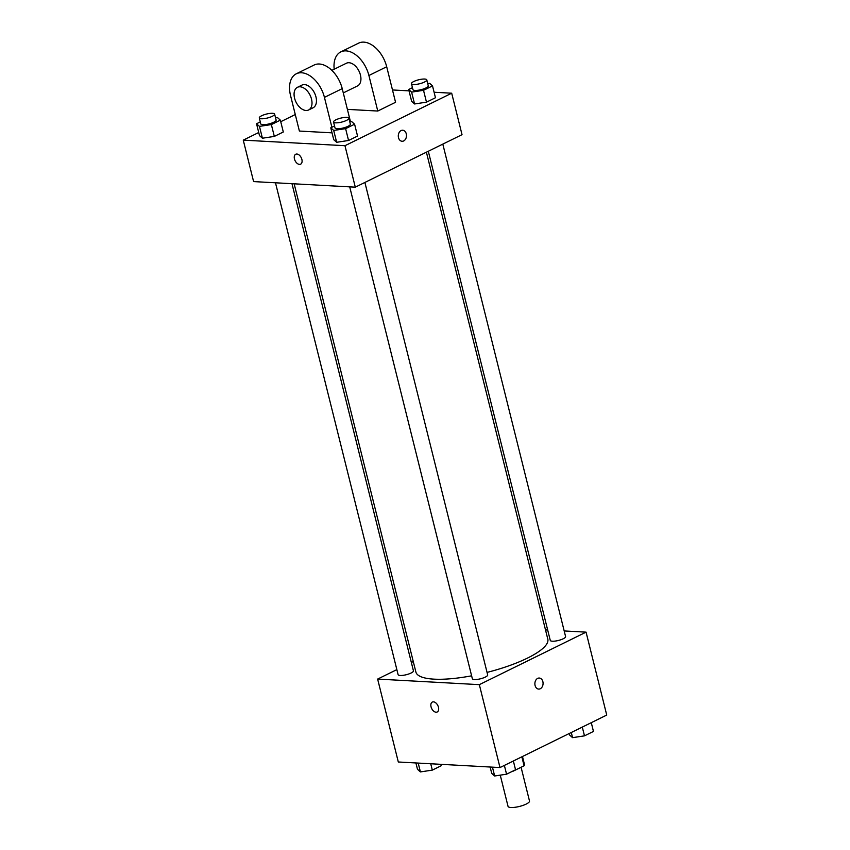 <?xml version="1.0" encoding="UTF-8"?>
<svg xmlns="http://www.w3.org/2000/svg" width="850" height="850" viewBox="0 0 850 850"><rect width="100%" height="100%" fill="white"/><g stroke="black" fill="none" stroke-linecap="round" stroke-linejoin="round"><path stroke-width="1.27" d="M500.257 775.136L508.034 806.342A11.061 2.858 -14 0 0 510.978 807.5A11.061 2.858 -14 0 0 523.079 805.364A11.061 2.858 -14 0 0 529.497 800.997L521.082 767.274M521.847 756.819L524.089 765.797A15.013 3.878 -14 0 0 524.471 764.501L522.474 756.511M524.089 765.797L512.678 771.407A15.013 3.878 -14 0 1 511.615 771.694M564.188 630.944L586.064 632.145L606.741 715.062L500.002 767.561L398.31 761.993L377.634 679.076L396.854 669.619M586.064 632.145L479.336 684.654L500.002 767.561M535.086 685.482A5.525 4.091 -86.9 0 1 539.283 678.045A5.525 4.091 -86.9 0 1 543.065 683.793A5.525 4.091 -86.9 0 1 538.677 689.084A5.525 4.091 -86.9 0 1 535.086 685.482M294.153 183.812L415.894 672.053A67.979 17.552 -14 0 0 433.999 679.15A67.979 17.552 -14 0 0 471.623 675.814M487.05 672.403A67.979 17.552 -14 0 0 547.814 639.168L426.392 152.192M545.509 629.924L547.687 630.041M411.358 662.49L413.27 661.544M479.336 684.654L377.634 679.076M428.304 151.247L550.269 640.39A7.894 2.04 -14 0 0 552.372 641.219A7.894 2.04 -14 0 0 561.011 639.689A7.894 2.04 -14 0 0 565.59 636.576L442.808 144.117M349.711 186.862L472.345 678.725A7.894 2.04 -14 0 0 474.449 679.543A7.894 2.04 -14 0 0 483.087 678.013A7.894 2.04 -14 0 0 487.677 674.9L364.894 182.452M291.975 183.696L413.429 670.831A7.894 2.04 166 0 1 406.268 674.719A7.894 2.04 166 0 1 398.108 674.656L275.474 182.792M433.468 701.845A5.525 3.432 63.8 0 1 438.196 706.371A5.525 3.432 63.8 0 1 437.197 711.992A5.525 3.432 63.8 0 1 431.683 708.549A5.525 3.432 63.8 0 1 432.321 702.068A5.525 3.432 63.8 0 1 433.468 701.845M437.197 711.992A5.525 3.432 63.8 0 1 431.683 708.539A5.525 3.432 63.8 0 1 432.321 702.068M539.272 678.045A5.525 4.091 -86.9 0 1 543.065 683.793A5.525 4.091 -86.9 0 1 538.666 689.084M434.095 92.246L451.69 93.203L462.028 134.661L355.3 187.17L253.597 181.592L243.259 140.133L258.719 132.526M440.969 764.331L441.309 765.691L432.321 770.121L420.41 771.917L417.488 769.303L415.905 762.96M430.737 763.768L432.321 770.121M418.211 763.077L420.41 771.917M513.358 760.994L515.546 769.771L506.558 774.191L494.647 775.986L491.725 773.372L490.142 767.029M504.369 765.414L506.558 774.191M492.447 767.146L494.647 775.986M591.281 722.67L593.459 731.436L584.481 735.856L572.571 737.662L569.649 735.048L569.256 733.497M582.293 727.09L584.481 735.856M571.285 732.498L572.571 737.662M275.549 117.821L277.429 117.534L280.351 120.147L271.363 124.578L259.462 126.374L256.541 123.76L260.291 121.911M259.303 117.948L260.78 123.866A7.894 2.04 -14 0 0 262.884 124.695A7.894 2.04 -14 0 0 271.522 123.165A7.894 2.04 -14 0 0 276.112 120.041L274.635 114.123A7.894 2.04 -14 0 0 266.475 114.059A7.894 2.04 -14 0 0 259.303 117.948A7.894 2.04 -14 0 0 261.407 118.766A7.894 2.04 -14 0 0 270.045 117.236A7.894 2.04 -14 0 0 274.635 114.123M280.351 120.147L283.305 131.994L274.316 136.414L262.416 138.221L259.494 135.607L256.541 123.76M271.363 124.578L274.316 136.414L262.416 138.221L259.494 135.607M259.462 126.374L262.416 138.221M349.796 121.89L351.677 121.603L354.599 124.228L345.61 128.648L333.699 130.443L330.777 127.829L334.539 125.981M333.551 122.017L335.027 127.936A7.894 2.04 -14 0 0 337.131 128.764A7.894 2.04 -14 0 0 345.769 127.234A7.894 2.04 -14 0 0 350.349 124.121L348.872 118.192A7.894 2.04 -14 0 0 340.712 118.129A7.894 2.04 -14 0 0 333.551 122.017A7.894 2.04 -14 0 0 335.654 122.836A7.894 2.04 -14 0 0 344.293 121.306A7.894 2.04 -14 0 0 348.872 118.192M354.599 124.228L357.553 136.064L348.564 140.484L336.653 142.29L333.731 139.676L330.777 127.829M345.61 128.648L348.564 140.484L336.653 142.29L333.731 139.676M333.699 130.443L336.653 142.29M427.709 83.566L429.59 83.279L432.512 85.892L423.523 90.312L411.612 92.119L408.691 89.505L412.452 87.656M411.464 83.683L412.941 89.611A7.894 2.04 -14 0 0 415.044 90.429A7.894 2.04 -14 0 0 423.683 88.899A7.894 2.04 -14 0 0 428.262 85.786L426.785 79.868A7.894 2.04 -14 0 0 418.636 79.794A7.894 2.04 -14 0 0 411.464 83.683A7.894 2.04 -14 0 0 413.567 84.511A7.894 2.04 -14 0 0 422.206 82.981A7.894 2.04 -14 0 0 426.785 79.868M432.512 85.892L435.466 97.739L426.477 102.159L414.566 103.966L411.644 101.341L408.691 89.505M423.523 90.312L426.477 102.159L414.566 103.966L411.644 101.341M411.612 92.119L414.566 103.966M295.736 154.254A5.525 3.432 -116.2 0 0 295.099 160.724A5.525 3.432 -116.2 0 0 300.613 164.178A5.525 3.432 63.8 0 1 295.099 160.724A5.525 3.432 63.8 0 1 295.726 154.254A5.525 3.432 63.8 0 1 301.877 159.417A5.525 3.432 63.8 0 1 300.613 164.178M451.69 93.203L344.962 145.711L355.3 187.17L253.597 181.592M344.962 145.711L243.259 140.133M280.744 121.699L295.279 114.548M392.487 89.962L409.031 90.865M401.094 130.571A5.525 4.091 -86.9 0 1 402.688 130.231A5.525 4.091 -86.9 0 1 406.481 135.968A5.525 4.091 -86.9 0 1 402.082 141.27A5.525 4.091 -86.9 0 1 398.321 136.606A5.525 4.091 -86.9 0 1 401.094 130.571M462.028 134.661L355.3 187.17M402.082 141.27A5.525 4.091 93.1 0 0 406.47 135.968A5.525 4.091 93.1 0 0 402.688 130.231M435.466 97.739L426.477 102.159M283.305 131.994L274.316 136.414M357.553 136.064L348.564 140.484M334.199 69.222A25.266 15.672 63.8 0 1 340.808 51.893L358.594 43.148A25.266 15.672 63.8 0 1 386.697 66.757L395.558 102.287L377.772 111.042L347.395 109.374M332.031 132.844L299.391 131.059L290.541 95.519A25.266 15.672 63.8 0 1 296.331 73.78A25.266 15.672 63.8 0 1 324.434 97.378L331.893 127.277M350.487 121.784L342.221 88.634A25.266 15.672 -116.2 0 0 314.118 65.025L296.331 73.78M331.872 70.369L346.386 63.24A12.633 7.831 63.8 0 1 349.01 62.73A12.633 7.831 63.8 0 1 359.826 73.058A12.633 7.831 63.8 0 1 357.542 85.914L343.294 92.916M340.808 51.893A25.266 15.672 63.8 0 1 368.911 75.501L377.772 111.042M297.457 87.306L301.909 85.117A12.633 7.831 63.8 0 1 304.534 84.607A12.633 7.831 63.8 0 1 315.35 94.934A12.633 7.831 63.8 0 1 313.066 107.791L308.614 109.979A12.633 7.831 63.8 0 1 296.013 102.096A12.633 7.831 63.8 0 1 297.457 87.306A12.633 7.831 63.8 0 1 300.082 86.796A12.633 7.831 63.8 0 1 310.898 97.123A12.633 7.831 63.8 0 1 308.614 109.979M342.221 88.634L324.434 97.378M386.697 66.757L368.911 75.501"/></g></svg>
